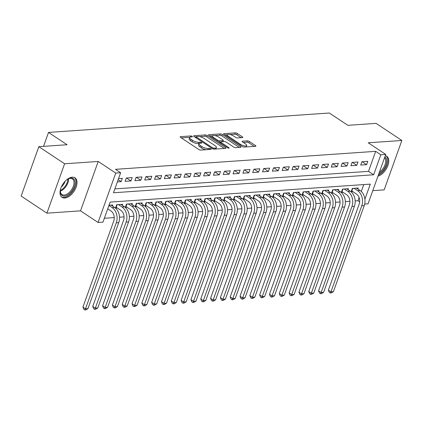 <?xml version="1.0" encoding="UTF-8"?>
<svg xmlns="http://www.w3.org/2000/svg" width="423" height="423" viewBox="0 0 423 423"><rect width="100%" height="100%" fill="white"/><g stroke="black" fill="none" stroke-linecap="round" stroke-linejoin="round"><path stroke-width="0.63" d="M192.137 136.37A1.031 0.338 19.7 0 0 190.752 135.947L180.515 136.655A1.475 0.486 19.7 0 0 180.14 136.83A1.475 0.486 19.7 0 0 180.563 137.39L198.768 149.478A1.475 0.486 19.7 0 0 200.745 150.08L210.982 149.372A1.031 0.338 19.7 0 0 211.246 149.25A1.031 0.338 19.7 0 0 210.95 148.854A1.031 0.338 19.7 0 0 209.565 148.431L208.243 148.526A4.716 1.549 19.7 0 1 201.919 146.591L200.402 145.581A4.716 1.549 19.7 0 1 199.048 143.778A4.716 1.549 19.7 0 1 200.248 143.223L201.575 143.127A1.031 0.338 19.7 0 0 201.84 143.006A1.031 0.338 19.7 0 0 201.544 142.614A1.031 0.338 19.7 0 0 200.158 142.191L198.836 142.281A4.716 1.549 19.7 0 1 192.513 140.346L190.995 139.341A4.716 1.549 19.7 0 1 189.641 137.538A4.716 1.549 19.7 0 1 190.842 136.978L192.169 136.888A1.031 0.338 19.7 0 0 192.433 136.766A1.031 0.338 19.7 0 0 192.137 136.37M72.243 177.184A11.712 6.641 123.6 0 0 61.779 185.993A11.712 6.641 123.6 0 0 62.044 197.351A11.712 6.641 123.6 0 0 64.788 198.006A11.712 6.641 123.6 0 0 75.252 189.203A11.712 6.641 123.6 0 0 74.993 177.84A11.712 6.641 123.6 0 0 72.243 177.184M242.432 137.602A1.475 0.486 19.7 0 0 242.807 137.427A1.475 0.486 19.7 0 0 242.384 136.862L237.277 133.472A1.475 0.486 19.7 0 0 235.299 132.87L223.931 133.652A1.475 0.486 19.7 0 0 223.556 133.827A1.475 0.486 19.7 0 0 223.979 134.392L242.183 146.474A1.475 0.486 19.7 0 0 244.161 147.077L255.529 146.295A1.475 0.486 19.7 0 0 255.904 146.12A1.475 0.486 19.7 0 0 255.481 145.554L249.311 141.462A1.475 0.486 19.7 0 0 247.339 140.854L242.469 141.192A1.475 0.486 19.7 0 0 242.093 141.367A1.475 0.486 19.7 0 0 242.516 141.932L245.578 143.963A3.944 1.295 19.7 0 1 246.709 145.47A3.944 1.295 19.7 0 1 244.267 145.824A3.944 1.295 19.7 0 1 240.423 144.317L228.436 136.365A3.944 1.295 19.7 0 1 227.304 134.858A3.944 1.295 19.7 0 1 229.747 134.498A3.944 1.295 19.7 0 1 233.591 136.005L235.59 137.332A1.475 0.486 19.7 0 0 237.567 137.935L242.432 137.602M114.866 188.896L368.507 171.363L375.677 151.339L380.832 154.76L385.739 154.421L368.058 203.812L364.674 204.045M38.837 146.686L64.597 163.78L46.911 213.171L21.15 196.076L38.837 146.686L67.061 144.735L48.513 132.425L329.316 113.015L347.859 125.324L376.089 123.373L401.85 140.473L368.222 142.794L385.739 154.421M46.911 213.171L80.539 210.85L98.221 161.459L64.597 163.78M98.221 161.459L115.738 173.081L120.65 172.743L113.48 192.766L373.662 174.784L380.832 154.76M375.677 151.339L115.495 169.327L120.65 172.743M207.307 135.545A1.475 0.486 19.7 0 0 205.329 134.937L193.956 135.725A1.475 0.486 19.7 0 0 193.581 135.899A1.475 0.486 19.7 0 0 194.004 136.465L212.214 148.547A1.475 0.486 19.7 0 0 214.186 149.15L225.559 148.362A1.475 0.486 19.7 0 0 225.935 148.187A1.475 0.486 19.7 0 0 225.512 147.627L207.307 135.545L206.826 136.878A1.475 0.486 19.7 0 0 204.854 136.275L199.608 136.64M208.946 134.688L220.314 133.906A1.475 0.486 19.7 0 1 222.292 134.509L240.497 146.591A1.475 0.486 19.7 0 1 240.92 147.156A1.475 0.486 19.7 0 1 240.544 147.331L235.68 147.664A1.475 0.486 19.7 0 1 233.702 147.061L226.321 142.16A1.475 0.486 19.7 0 0 224.343 141.557L221.113 141.779A1.475 0.486 19.7 0 0 220.737 141.954A1.475 0.486 19.7 0 0 221.166 142.519L228.848 147.616A1.031 0.338 19.7 0 1 229.144 148.013A1.031 0.338 19.7 0 1 228.505 148.108A1.031 0.338 19.7 0 1 227.5 147.712L208.994 135.429A1.475 0.486 19.7 0 1 208.565 134.863A1.475 0.486 19.7 0 1 208.946 134.688L208.745 135.238M372.769 190.651L384.163 189.864L401.85 140.473M357.874 189.039L358.239 188.024L352.343 188.431L351.148 191.767L352.867 191.651M348.055 189.721L348.42 188.7L342.53 189.107L341.335 192.444L343.053 192.328M338.236 190.398L338.601 189.382L332.711 189.79L331.516 193.126L333.234 193.004M328.417 191.074L328.782 190.059L322.892 190.466L321.697 193.803L323.415 193.686M318.598 191.756L318.963 190.736L313.073 191.143L311.878 194.48L313.596 194.363M308.779 192.433L309.144 191.418L303.254 191.825L302.059 195.162L303.777 195.04M298.961 193.11L299.325 192.095L293.435 192.502L292.24 195.838L293.959 195.722M289.147 193.792L289.506 192.772L283.616 193.179L282.421 196.515L284.14 196.399M279.328 194.469L279.693 193.454L273.803 193.861L272.608 197.197L274.321 197.076M269.509 195.146L269.874 194.131L263.984 194.538L262.789 197.874L264.507 197.758M259.69 195.828L260.055 194.807L254.165 195.215L252.97 198.551L254.688 198.435M249.871 196.505L250.236 195.489L244.346 195.897L243.151 199.233L244.869 199.111M240.053 197.181L240.417 196.166L234.527 196.573L233.332 199.91L235.051 199.793M230.234 197.864L230.598 196.843L224.708 197.25L223.513 200.592L225.232 200.47M220.42 198.54L220.78 197.525L214.889 197.932L213.694 201.269L215.413 201.147M210.601 199.217L210.966 198.202L205.07 198.609L203.875 201.945L205.594 201.829M200.782 199.899L201.147 198.879L195.257 199.286L194.062 202.628L195.78 202.506M190.963 200.576L191.328 199.561L185.438 199.968L184.243 203.304L185.961 203.183M181.144 201.253L181.509 200.238L175.619 200.645L174.424 203.981L176.142 203.865M171.326 201.935L171.69 200.914L165.8 201.322L164.605 204.663L166.324 204.542M161.507 202.612L161.872 201.597L155.981 202.004L154.786 205.34L156.505 205.218M151.688 203.289L152.053 202.273L146.162 202.68L144.967 206.017L146.686 205.901M141.874 203.971L142.239 202.95L136.343 203.357L135.149 206.699L136.867 206.577M132.055 204.647L132.42 203.632L126.53 204.039L125.335 207.376L127.048 207.254M122.236 205.329L122.601 204.309L116.711 204.716L115.516 208.053L117.234 207.936M117.377 181.89L121.147 181.626L122.342 178.289L118.572 178.548M132.161 177.612L126.271 178.02L125.076 181.356L130.966 180.949L132.161 177.612M141.98 176.93L136.084 177.337L134.889 180.679L140.785 180.272L141.98 176.93M151.794 176.254L145.903 176.661L144.708 179.997L150.599 179.59L151.794 176.254M161.612 175.577L155.722 175.984L154.527 179.32L160.417 178.913L161.612 175.577M171.431 174.895L165.541 175.302L164.346 178.643L170.236 178.236L171.431 174.895M181.25 174.218L175.36 174.625L174.165 177.961L180.055 177.554L181.25 174.218M191.069 173.541L185.179 173.948L183.984 177.285L189.874 176.877L191.069 173.541M200.888 172.859L194.998 173.266L193.803 176.608L199.693 176.201L200.888 172.859M210.707 172.182L204.811 172.589L203.622 175.926L209.512 175.519L210.707 172.182M220.52 171.505L214.63 171.912L213.435 175.249L219.326 174.842L220.52 171.505M230.339 170.823L224.449 171.23L223.254 174.572L229.144 174.165L230.339 170.823M240.158 170.146L234.268 170.554L233.073 173.89L238.963 173.483L240.158 170.146M249.977 169.47L244.087 169.877L242.892 173.213L248.782 172.806L249.977 169.47M259.796 168.788L253.906 169.195L252.711 172.536L258.601 172.129L259.796 168.788M269.615 168.111L263.725 168.518L262.53 171.854L268.42 171.447L269.615 168.111M279.434 167.434L273.544 167.841L272.349 171.178L278.239 170.77L279.434 167.434M289.253 166.752L283.357 167.159L282.162 170.501L288.058 170.088L289.253 166.752M299.066 166.075L293.176 166.482L291.981 169.819L297.871 169.412L299.066 166.075M308.885 165.398L302.995 165.805L301.8 169.142L307.69 168.735L308.885 165.398M318.704 164.716L312.814 165.123L311.619 168.46L317.509 168.053L318.704 164.716M328.523 164.039L322.633 164.447L321.438 167.783L327.328 167.376L328.523 164.039M338.342 163.363L332.452 163.77L331.257 167.106L337.147 166.699L338.342 163.363M348.161 162.681L342.27 163.088L341.075 166.424L346.966 166.017L348.161 162.681M357.98 162.004L352.084 162.411L350.889 165.747L356.785 165.34L357.98 162.004M360.708 165.07L366.598 164.663L367.793 161.327L361.903 161.734L360.708 165.07M104.349 218.263L114.252 217.581M119.535 217.216L124.071 216.899M129.353 216.534L133.89 216.222M139.172 215.857L143.709 215.545M148.991 215.18L153.523 214.863M158.81 214.498L163.341 214.186M168.629 213.821L173.16 213.509M178.448 213.144L182.979 212.827M188.261 212.462L192.798 212.15M198.08 211.786L202.617 211.474M207.899 211.109L212.436 210.791M217.718 210.427L222.255 210.115M227.537 209.75L232.068 209.438M237.356 209.073L241.887 208.756M247.175 208.391L251.706 208.079M256.994 207.714L261.525 207.402M266.807 207.037L271.344 206.72M276.626 206.355L281.163 206.043M286.445 205.678L290.982 205.367M296.264 205.002L300.795 204.684M306.083 204.32L310.614 204.008M315.902 203.643L320.433 203.331M325.721 202.966L330.252 202.649M335.534 202.284L340.071 201.972M345.353 201.607L349.89 201.295M355.172 200.93L357.995 200.735L359.116 197.599M361.305 191.487L363.78 184.581M112.418 206.006L112.782 204.986L109.012 205.25M48.513 132.425L43.527 146.363M357.995 200.735L359.677 201.85M364.906 199.233L370.315 184.127L110.133 202.109L102.963 222.133L98.057 222.477L115.738 173.081M80.539 210.85L98.057 222.477M368.507 171.363L373.662 174.784M121.147 181.626L118.176 179.653M130.966 180.949L126.525 177.998M140.785 180.272L136.343 177.322M150.599 179.59L146.157 176.645M160.417 178.913L155.976 175.963M170.236 178.236L165.795 175.286M180.055 177.554L175.614 174.609M189.874 176.877L185.433 173.927M199.693 176.201L195.252 173.25M209.512 175.519L205.07 172.573M219.326 174.842L214.884 171.891M229.144 174.165L224.703 171.215M238.963 173.483L234.522 170.538M248.782 172.806L244.341 169.856M258.601 172.129L254.16 169.179M268.42 171.447L263.978 168.502M278.239 170.77L273.797 167.82M288.058 170.088L283.616 167.143M297.871 169.412L293.43 166.466M307.69 168.735L303.249 165.784M317.509 168.053L313.068 165.107M327.328 167.376L322.886 164.431M337.147 166.699L332.705 163.749M346.966 166.017L342.524 163.072M356.785 165.34L352.343 162.395M366.598 164.663L362.157 161.713M377.94 176.201A11.712 6.641 123.6 0 0 387.42 166.725A11.712 6.641 123.6 0 0 386.717 156.293A11.712 6.641 123.6 0 0 385.279 155.712M189.641 137.538L189.166 138.871A4.716 1.549 19.7 0 0 190.519 140.674L190.995 139.341M199.196 143.556L198.355 143.614A4.716 1.549 19.7 0 1 192.037 141.684L190.519 140.674M199.048 143.778L198.572 145.115A4.716 1.549 19.7 0 0 199.926 146.918L200.402 145.581M205.99 149.716A4.716 1.549 19.7 0 1 201.443 147.923L199.926 146.918M189.79 137.316L181.324 137.898M224.269 148.452L206.826 136.878M196.113 136.878L194.77 136.973M196.436 136.592A1.031 0.338 19.7 0 0 196.172 136.714A1.031 0.338 19.7 0 0 196.468 137.11L212.446 147.712A1.031 0.338 19.7 0 0 213.832 148.14L215.228 148.039A4.716 1.549 19.7 0 0 216.433 147.484A4.716 1.549 19.7 0 0 215.074 145.681L204.15 138.432A4.716 1.549 19.7 0 0 197.832 136.497L196.436 136.592M215.804 149.039A4.716 1.549 19.7 0 0 215.952 148.817L216.433 147.484M209.755 135.936L212.483 135.746M214.884 135.582L219.838 135.238L220.314 133.906M239.254 147.416L221.811 135.841A1.475 0.486 19.7 0 0 219.838 135.238M218.659 137.073A3.944 1.295 19.7 0 0 214.81 135.566A3.944 1.295 19.7 0 0 212.367 135.926A3.944 1.295 19.7 0 0 213.499 137.433L217.723 140.235A1.475 0.486 19.7 0 0 219.701 140.838L222.926 140.616A1.475 0.486 19.7 0 0 223.302 140.441A1.475 0.486 19.7 0 0 222.879 139.876L218.659 137.073M212.367 135.926L211.891 137.258A3.944 1.295 19.7 0 0 211.87 137.338M219.162 142.176A1.475 0.486 19.7 0 0 219.22 142.176L219.701 140.838M220.695 142.07L219.22 142.176M227.304 134.858L226.823 136.19A3.944 1.295 19.7 0 0 226.807 136.269M246.154 146.94A3.944 1.295 19.7 0 0 246.234 146.802L246.709 145.47M254.239 146.384L248.835 142.794A1.475 0.486 19.7 0 0 246.858 142.191L243.283 142.44M241.142 137.692L236.801 134.81A1.475 0.486 19.7 0 0 234.823 134.202L229.953 134.54M227.384 134.715L224.74 134.9M107.733 208.825L110.969 210.971A7.508 5.668 86 0 1 113.734 221.065L82.929 307.103L85.504 308.811L116.309 222.778A11.262 8.502 -94 0 0 112.164 207.635L108.928 205.488M87.958 308.642L85.827 309.916L84.843 309.985L85.504 308.811L87.958 308.642L118.763 222.609A11.262 8.502 -94 0 0 114.617 207.466L111.064 205.107M84.843 309.985L83.812 309.298L82.929 307.103M66.025 180.341A10.136 5.748 -56.4 0 1 68.463 178.739A10.136 5.748 -56.4 0 1 70.921 178.035A10.136 5.748 -56.4 0 1 74.321 186.591A10.136 5.748 -56.4 0 1 64.465 196.061A10.136 5.748 -56.4 0 1 60.33 190.985A10.136 5.748 -56.4 0 1 60.864 188.113M60.352 190.662A9.385 5.319 123.6 0 0 61.991 194.527A9.385 5.319 123.6 0 0 64.19 195.051A9.385 5.319 123.6 0 0 72.576 187.992A9.385 5.319 123.6 0 0 72.365 178.887A9.385 5.319 123.6 0 0 70.165 178.363A9.385 5.319 123.6 0 0 68.172 178.881M61.435 196.854A11.638 6.599 123.6 0 0 63.989 197.393A11.638 6.599 123.6 0 0 74.305 188.806A11.638 6.599 123.6 0 0 74.3 177.475M65.131 181.213A7.387 4.188 -56.4 0 1 61.324 186.955M384.835 156.944A10.136 5.748 -56.4 0 1 386.77 160.603A10.136 5.748 -56.4 0 1 378.828 173.726M379.383 172.177A9.385 5.319 123.6 0 0 385.713 160.624A9.385 5.319 123.6 0 0 384.56 157.721M378.321 175.148A11.638 6.599 123.6 0 0 387.859 159.873A11.638 6.599 123.6 0 0 386.025 155.928M117.113 204.69L116.198 207.249L120.788 210.294A7.508 5.668 86 0 1 123.548 220.388L92.743 306.421L95.323 308.134L126.128 222.096A11.262 8.502 -94 0 0 121.983 206.958L118.429 204.6M116.198 207.249L115.86 207.09M97.776 307.965L95.646 309.234L94.662 309.303L95.323 308.134L97.776 307.965L128.581 221.927A11.262 8.502 -94 0 0 124.436 206.789L120.883 204.431M94.662 309.303L93.631 308.621L92.743 306.421M126.932 204.013L126.012 206.567L130.607 209.618A7.508 5.668 86 0 1 133.367 219.711L102.562 305.744L105.142 307.452L135.942 221.419A11.262 8.502 -94 0 0 131.802 206.281L128.243 203.918M126.012 206.567L125.679 206.413M107.595 307.283L105.464 308.557L104.481 308.626L105.142 307.452L107.595 307.283L138.4 221.25A11.262 8.502 -94 0 0 134.255 206.107L130.702 203.749M104.481 308.626L103.45 307.944L102.562 305.744M136.751 203.331L135.831 205.89L140.425 208.936A7.508 5.668 86 0 1 143.186 219.029L112.381 305.068L114.956 306.775L145.761 220.743A11.262 8.502 -94 0 0 141.62 205.599L138.062 203.241M135.831 205.89L135.497 205.737M117.414 306.606L115.283 307.881L114.3 307.949L114.956 306.775L117.414 306.606L148.219 220.573A11.262 8.502 -94 0 0 144.074 205.43L140.521 203.072M114.3 307.949L113.269 307.262L112.381 305.068M146.564 202.654L145.649 205.213L150.244 208.259A7.508 5.668 86 0 1 153.004 218.353L122.199 304.386L124.774 306.099L155.579 220.06A11.262 8.502 -94 0 0 151.439 204.922L147.881 202.564M145.649 205.213L145.311 205.055M127.228 305.929L125.102 307.198L124.119 307.267L124.774 306.099L127.228 305.929L158.033 219.891A11.262 8.502 -94 0 0 153.893 204.753L150.334 202.395M124.119 307.267L123.088 306.585L122.199 304.386M156.383 201.972L155.468 204.531L160.058 207.582A7.508 5.668 86 0 1 162.823 217.676L132.018 303.709L134.593 305.417L165.398 219.384A11.262 8.502 -94 0 0 161.253 204.24L157.7 201.882M155.468 204.531L155.13 204.378M137.047 305.247L134.916 306.522L133.938 306.59L134.593 305.417L137.047 305.247L167.852 219.214A11.262 8.502 -94 0 0 163.712 204.071L160.153 201.713M133.938 306.59L132.907 305.908L132.018 303.709M166.202 201.295L165.287 203.854L169.877 206.9A7.508 5.668 86 0 1 172.642 216.994L141.837 303.032L144.412 304.74L175.217 218.707A11.262 8.502 -94 0 0 171.072 203.563L167.519 201.205M165.287 203.854L164.949 203.701M146.866 304.571L144.735 305.845L143.757 305.914L144.412 304.74L146.866 304.571L177.671 218.538A11.262 8.502 -94 0 0 173.53 203.394L169.972 201.036M143.757 305.914L142.725 305.226L141.837 303.032M176.021 200.618L175.106 203.177L179.696 206.223A7.508 5.668 86 0 1 182.461 216.317L151.656 302.35L154.231 304.063L185.036 218.025A11.262 8.502 -94 0 0 180.891 202.887L177.337 200.528M175.106 203.177L174.768 203.019M156.684 303.894L154.554 305.163L153.57 305.232L154.231 304.063L156.684 303.894L187.489 217.856A11.262 8.502 -94 0 0 183.344 202.717L179.791 200.359M153.57 305.232L152.544 304.549L151.656 302.35M185.84 199.936L184.925 202.495L189.515 205.546A7.508 5.668 86 0 1 192.275 215.64L161.47 301.673L164.05 303.381L194.855 217.348A11.262 8.502 -94 0 0 190.71 202.205L187.156 199.846M184.925 202.495L184.587 202.342M166.503 303.212L164.373 304.486L163.389 304.555L164.05 303.381L166.503 303.212L197.308 217.179A11.262 8.502 -94 0 0 193.163 202.035L189.61 199.677M163.389 304.555L162.358 303.873L161.47 301.673M195.659 199.259L194.739 201.819L199.333 204.864A7.508 5.668 86 0 1 202.094 214.958L171.289 300.996L173.869 302.704L204.674 216.671A11.262 8.502 -94 0 0 200.528 201.528L196.975 199.17M194.739 201.819L194.406 201.665M176.322 302.535L174.191 303.809L173.208 303.878L173.869 302.704L176.322 302.535L207.127 216.502A11.262 8.502 -94 0 0 202.982 201.359L199.429 199M173.208 303.878L172.177 303.191L171.289 300.996M205.478 198.583L204.558 201.142L209.152 204.187A7.508 5.668 86 0 1 211.912 214.281L181.107 300.314L183.682 302.027L214.487 215.989A11.262 8.502 -94 0 0 210.347 200.851L206.789 198.493M204.558 201.142L204.224 200.983M186.141 301.858L184.01 303.127L183.027 303.196L183.682 302.027L186.141 301.858L216.946 215.82A11.262 8.502 -94 0 0 212.801 200.682L209.248 198.318M183.027 303.196L181.996 302.514L181.107 300.314M215.291 197.901L214.376 200.46L218.971 203.511A7.508 5.668 86 0 1 221.731 213.604L190.926 299.637L193.501 301.345L224.306 215.312A11.262 8.502 -94 0 0 220.166 200.169L216.608 197.811M214.376 200.46L214.038 200.306M195.955 301.176L193.829 302.45L192.846 302.519L193.501 301.345L195.955 301.176L226.76 215.143A11.262 8.502 -94 0 0 222.62 200L219.061 197.641M192.846 302.519L191.815 301.832L190.926 299.637M225.11 197.224L224.195 199.783L228.785 202.829A7.508 5.668 86 0 1 231.55 212.922L200.745 298.961L203.32 300.668L234.125 214.635A11.262 8.502 -94 0 0 229.98 199.492L226.427 197.134M224.195 199.783L223.857 199.63M205.774 300.499L203.643 301.773L202.665 301.837L203.32 300.668L205.774 300.499L236.579 214.461A11.262 8.502 -94 0 0 232.439 199.323L228.88 196.965M202.665 301.837L201.634 301.155L200.745 298.961M234.929 196.547L234.014 199.106L238.604 202.152A7.508 5.668 86 0 1 241.369 212.246L210.564 298.278L213.139 299.992L243.944 213.953A11.262 8.502 -94 0 0 239.799 198.815L236.246 196.457M234.014 199.106L233.676 198.947M215.593 299.817L213.462 301.091L212.483 301.16L213.139 299.992L215.593 299.817L246.398 213.784A11.262 8.502 -94 0 0 242.257 198.646L238.699 196.283M212.483 301.16L211.452 300.478L210.564 298.278M244.748 195.865L243.833 198.424L248.423 201.475A7.508 5.668 86 0 1 251.188 211.569L220.383 297.602L222.958 299.31L253.763 213.277A11.262 8.502 -94 0 0 249.618 198.133L246.064 195.775M243.833 198.424L243.495 198.271M225.411 299.14L223.281 300.415L222.297 300.483L222.958 299.31L225.411 299.14L256.216 213.107A11.262 8.502 -94 0 0 252.071 197.964L248.518 195.606M222.297 300.483L221.271 299.796L220.383 297.602M254.567 195.188L253.652 197.747L258.242 200.793A7.508 5.668 86 0 1 261.007 210.887L230.202 296.925L232.777 298.633L263.582 212.6A11.262 8.502 -94 0 0 259.436 197.456L255.883 195.098M253.652 197.747L253.314 197.594M235.23 298.464L233.099 299.738L232.116 299.801L232.777 298.633L235.23 298.464L266.035 212.425A11.262 8.502 -94 0 0 261.89 197.287L258.337 194.929M232.116 299.801L231.085 299.119L230.202 296.925M264.386 194.511L263.471 197.07L268.06 200.116A7.508 5.668 86 0 1 270.82 210.21L240.015 296.243L242.596 297.956L273.401 211.918A11.262 8.502 -94 0 0 269.255 196.78L265.702 194.421M263.471 197.07L263.132 196.912M245.049 297.781L242.918 299.056L241.935 299.124L242.596 297.956L245.049 297.781L275.854 211.749A11.262 8.502 -94 0 0 271.709 196.61L268.156 194.247M241.935 299.124L240.904 298.442L240.015 296.243M274.204 193.829L273.284 196.388L277.879 199.439A7.508 5.668 86 0 1 280.639 209.533L249.834 295.566L252.409 297.274L283.214 211.241A11.262 8.502 -94 0 0 279.074 196.098L275.516 193.739M273.284 196.388L272.951 196.235M254.868 297.105L252.737 298.379L251.754 298.448L252.409 297.274L254.868 297.105L285.673 211.072A11.262 8.502 -94 0 0 281.528 195.928L277.974 193.57M251.754 298.448L250.723 297.76L249.834 295.566M284.018 193.152L283.103 195.712L287.698 198.757A7.508 5.668 86 0 1 290.458 208.851L259.653 294.889L262.228 296.597L293.033 210.564A11.262 8.502 -94 0 0 288.893 195.421L285.335 193.062M283.103 195.712L282.77 195.558M264.687 296.428L262.556 297.702L261.573 297.766L262.228 296.597L264.687 296.428L295.492 210.39A11.262 8.502 -94 0 0 291.347 195.252L287.793 192.893M261.573 297.766L260.542 297.083L259.653 294.889M293.837 192.476L292.922 195.035L297.517 198.08A7.508 5.668 86 0 1 300.277 208.174L269.472 294.207L272.047 295.92L302.852 209.882A11.262 8.502 -94 0 0 298.712 194.744L295.154 192.38M292.922 195.035L292.584 194.876M274.501 295.746L272.37 297.02L271.392 297.089L272.047 295.92L274.501 295.746L305.306 209.713A11.262 8.502 -94 0 0 301.165 194.575L297.607 192.211M271.392 297.089L270.36 296.407L269.472 294.207M303.656 191.793L302.741 194.353L307.331 197.404A7.508 5.668 86 0 1 310.096 207.492L279.291 293.53L281.866 295.238L312.671 209.205A11.262 8.502 -94 0 0 308.526 194.062L304.972 191.704M302.741 194.353L302.403 194.199M284.319 295.069L282.189 296.343L281.21 296.412L281.866 295.238L284.319 295.069L315.124 209.036A11.262 8.502 -94 0 0 310.984 193.893L307.426 191.534M281.21 296.412L280.179 295.725L279.291 293.53M313.475 191.117L312.56 193.676L317.15 196.721A7.508 5.668 86 0 1 319.915 206.815L289.11 292.848L291.685 294.561L322.49 208.523A11.262 8.502 -94 0 0 318.345 193.385L314.791 191.027M312.56 193.676L312.222 193.523M294.138 294.392L292.007 295.666L291.029 295.73L291.685 294.561L294.138 294.392L324.943 208.354A11.262 8.502 -94 0 0 320.798 193.216L317.245 190.858M291.029 295.73L289.998 295.048L289.11 292.848M323.294 190.44L322.379 192.994L326.968 196.045A7.508 5.668 86 0 1 329.734 206.138L298.929 292.171L301.504 293.879L332.309 207.846A11.262 8.502 -94 0 0 328.163 192.708L324.61 190.345M322.379 192.994L322.04 192.84M303.957 293.71L301.826 294.984L300.843 295.053L301.504 293.879L303.957 293.71L334.762 207.677A11.262 8.502 -94 0 0 330.617 192.539L327.064 190.176M300.843 295.053L299.812 294.371L298.929 292.171M333.113 189.758L332.198 192.317L336.787 195.363A7.508 5.668 86 0 1 339.547 205.456L308.742 291.495L311.323 293.202L342.128 207.17A11.262 8.502 -94 0 0 337.982 192.026L334.429 189.668M332.198 192.317L331.859 192.164M313.776 293.033L311.645 294.308L310.662 294.376L311.323 293.202L313.776 293.033L344.581 207A11.262 8.502 -94 0 0 340.436 191.857L336.882 189.499M310.662 294.376L309.631 293.689L308.742 291.495M342.931 189.081L342.011 191.64L346.606 194.686A7.508 5.668 86 0 1 349.366 204.78L318.561 290.813L321.142 292.526L351.947 206.487A11.262 8.502 -94 0 0 347.801 191.349L344.248 188.991M342.011 191.64L341.678 191.482M323.595 292.356L321.464 293.631L320.481 293.694L321.142 292.526L323.595 292.356L354.4 206.318A11.262 8.502 -94 0 0 350.255 191.18L346.701 188.822M320.481 293.694L319.45 293.012L318.561 290.813M352.75 188.404L351.83 190.958L356.425 194.009A7.508 5.668 86 0 1 359.185 204.103L328.38 290.136L330.955 291.844L361.76 205.811A11.262 8.502 -94 0 0 357.62 190.673L354.062 188.309M351.83 190.958L351.497 190.805M333.414 291.674L331.283 292.949L330.3 293.017L330.955 291.844L333.414 291.674L364.219 205.641A11.262 8.502 -94 0 0 360.073 190.503L356.52 188.14M330.3 293.017L329.268 292.335L328.38 290.136M190.361 137.047L190.752 135.947M209.184 149.493L209.565 148.431M199.767 143.291L200.158 142.191M192.037 141.684L192.513 140.346M198.355 143.614L198.836 142.281M201.443 147.923L201.919 146.591M207.862 149.589L208.243 148.526M180.32 137.205L180.515 136.655M225.237 148.388L225.512 147.627M193.76 136.275L193.956 135.725M204.854 136.275L205.329 134.937M196.182 137.909L196.468 137.11M212.161 148.515L212.446 147.712M213.493 149.076L213.832 148.14M214.847 149.102L215.228 148.039M221.811 135.841L222.292 134.509M240.227 147.352L240.497 146.591M220.875 143.318L221.166 142.519M228.669 148.129L228.848 147.616M213.213 138.231L213.499 137.433M217.438 141.033L217.723 140.235M222.546 141.679L222.926 140.616M228.15 137.163L228.436 136.365M240.137 145.115L240.423 144.317M242.273 141.742L242.469 141.192M246.858 142.191L247.339 140.854M248.835 142.794L249.311 141.462M255.212 146.316L255.481 145.554M223.735 134.202L223.931 133.652M234.823 134.202L235.299 132.87M236.801 134.81L237.277 133.472M242.115 137.623L242.384 136.862M112.164 207.635L114.617 207.466M116.309 222.778L118.763 222.609M68.621 178.702A9.385 5.319 -56.4 0 1 60.362 191.148M60.383 190.355A9.073 5.145 123.6 0 0 67.897 179.029M121.983 206.958L124.436 206.789M126.128 222.096L128.581 221.927M131.802 206.281L134.255 206.107M135.942 221.419L138.4 221.25M141.62 205.599L144.074 205.43M145.761 220.743L148.219 220.573M151.439 204.922L153.893 204.753M155.579 220.06L158.033 219.891M161.253 204.24L163.712 204.071M165.398 219.384L167.852 219.214M171.072 203.563L173.53 203.394M175.217 218.707L177.671 218.538M180.891 202.887L183.344 202.717M185.036 218.025L187.489 217.856M190.71 202.205L193.163 202.035M194.855 217.348L197.308 217.179M200.528 201.528L202.982 201.359M204.674 216.671L207.127 216.502M210.347 200.851L212.801 200.682M214.487 215.989L216.946 215.82M220.166 200.169L222.62 200M224.306 215.312L226.76 215.143M229.98 199.492L232.439 199.323M234.125 214.635L236.579 214.461M239.799 198.815L242.257 198.646M243.944 213.953L246.398 213.784M249.618 198.133L252.071 197.964M253.763 213.277L256.216 213.107M259.436 197.456L261.89 197.287M263.582 212.6L266.035 212.425M269.255 196.78L271.709 196.61M273.401 211.918L275.854 211.749M279.074 196.098L281.528 195.928M283.214 211.241L285.673 211.072M288.893 195.421L291.347 195.252M293.033 210.564L295.492 210.39M298.712 194.744L301.165 194.575M302.852 209.882L305.306 209.713M308.526 194.062L310.984 193.893M312.671 209.205L315.124 209.036M318.345 193.385L320.798 193.216M322.49 208.523L324.943 208.354M328.163 192.708L330.617 192.539M332.309 207.846L334.762 207.677M337.982 192.026L340.436 191.857M342.128 207.17L344.581 207M347.801 191.349L350.255 191.18M351.947 206.487L354.4 206.318M357.62 190.673L360.073 190.503M361.76 205.811L364.219 205.641M195.828 137.671L196.172 136.714M220.372 142.979L220.737 141.954M222.868 141.657L223.302 140.441"/></g></svg>
